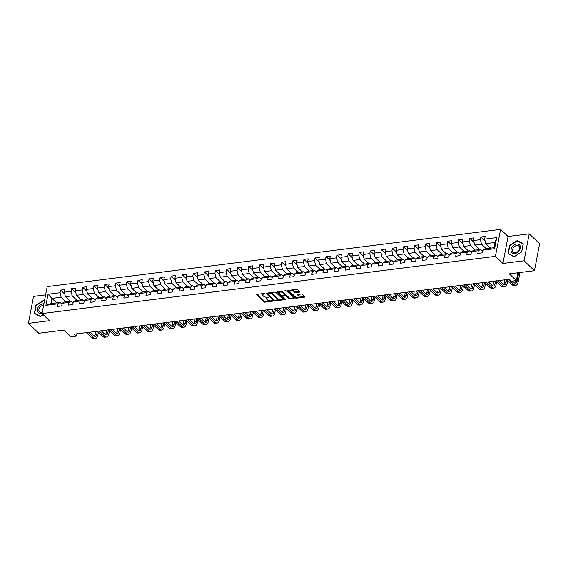 <?xml version="1.0" encoding="UTF-8"?>
<svg xmlns="http://www.w3.org/2000/svg" width="568" height="568" viewBox="0 0 568 568"><rect width="100%" height="100%" fill="white"/><g stroke="black" fill="none" stroke-linecap="round" stroke-linejoin="round"><path stroke-width="0.85" d="M263.999 293.478L263.879 294.11L264.837 293.99L265.036 293.656L264.262 293.443L256.864 294.38A0.816 0.376 -169.2 0 0 256.473 294.614A0.816 0.376 -169.2 0 0 256.58 294.856L263.935 301.849A0.816 0.376 -169.2 0 0 265.036 302.148L272.434 301.21L272.633 300.877L270.908 300.791A2.62 1.2 -169.2 0 1 267.372 299.826L266.754 299.244A2.62 1.2 -169.2 0 1 266.413 298.477A2.62 1.2 -169.2 0 1 267.677 297.724L268.834 297.27L267.102 297.178A2.62 1.2 -169.2 0 0 266.548 297.746L266.413 298.477M299.315 292.122A0.816 0.376 -169.2 0 0 299.712 291.888A0.816 0.376 -169.2 0 0 299.606 291.647L297.54 289.68A0.816 0.376 -169.2 0 0 296.432 289.382L288.224 290.418A0.816 0.376 -169.2 0 0 287.827 290.653A0.816 0.376 -169.2 0 0 287.933 290.894L295.289 297.888A0.816 0.376 -169.2 0 0 296.397 298.186L304.604 297.149A0.816 0.376 -169.2 0 0 305.002 296.915A0.816 0.376 -169.2 0 0 304.895 296.673L302.403 294.302A0.816 0.376 -169.2 0 0 301.296 294.004L297.781 294.451A0.816 0.376 -169.2 0 0 297.391 294.685A0.816 0.376 -169.2 0 0 297.497 294.927L298.732 296.098A2.187 1.001 -169.2 0 1 299.024 296.744A2.187 1.001 -169.2 0 1 297.348 297.398A2.187 1.001 -169.2 0 1 295.005 296.567L290.163 291.966A2.187 1.001 -169.2 0 1 289.879 291.32A2.187 1.001 -169.2 0 1 291.554 290.674A2.187 1.001 -169.2 0 1 293.89 291.498L294.693 292.264A0.816 0.376 -169.2 0 0 295.8 292.563L299.315 292.122L299.435 291.483M263.879 294.11A2.62 1.2 -169.2 0 0 262.608 294.863A2.62 1.2 -169.2 0 0 262.956 295.637L263.573 296.219A2.62 1.2 -169.2 0 0 267.102 297.178M45.603 294.884L33.54 296.411L28.4 323.362L38.809 333.26L63.978 330.079L71.057 336.81L76.02 336.178L73.939 334.204L509.318 279.236L511.399 281.21L516.362 280.585L517.853 272.775M524.051 260.783L529.191 233.831L508.062 236.494L502.921 263.453L524.051 260.783L534.46 270.68L509.283 273.854L516.362 280.585M502.921 263.453L495.424 256.331L42.039 313.571L47.179 286.62L500.571 229.373L495.424 256.331M28.4 323.362L49.53 320.7L42.039 313.571M275.892 292.413A0.816 0.376 -169.2 0 0 274.791 292.115L266.577 293.152A0.816 0.376 -169.2 0 0 266.179 293.386A0.816 0.376 -169.2 0 0 266.286 293.628L273.641 300.621A0.816 0.376 -169.2 0 0 274.749 300.919L282.963 299.883A0.816 0.376 -169.2 0 0 283.354 299.648A0.816 0.376 -169.2 0 0 283.247 299.407L275.892 292.413M277.397 291.789L285.612 290.752A0.816 0.376 -169.2 0 1 286.719 291.05L294.075 298.044A0.816 0.376 -169.2 0 1 294.181 298.285A0.816 0.376 -169.2 0 1 293.784 298.519L290.269 298.96A0.816 0.376 -169.2 0 1 289.162 298.661L286.18 295.829A0.816 0.376 -169.2 0 0 285.079 295.523L282.743 295.821A0.816 0.376 -169.2 0 0 282.353 296.056A0.816 0.376 -169.2 0 0 282.459 296.297L285.562 299.251L284.589 299.371L277.113 292.264A0.816 0.376 -169.2 0 1 277.006 292.023A0.816 0.376 -169.2 0 1 277.397 291.789M529.191 233.831L539.6 243.722L534.46 270.68M485.122 241.017L480.911 237.012L480.407 239.668L473.598 240.527L474.102 237.871L469.85 238.404L469.345 241.066L462.537 241.925L463.041 239.263L458.788 239.802L458.284 242.465L451.475 243.324L451.979 240.662L447.726 241.201L447.222 243.857L440.413 244.716L440.917 242.06L436.664 242.6L436.16 245.255L429.351 246.114L429.855 243.459L425.602 243.991L425.098 246.654L418.289 247.513L418.793 244.851L414.541 245.39L414.036 248.053L407.228 248.912L407.732 246.249L403.479 246.789L402.975 249.444L396.166 250.303L396.67 247.648L392.417 248.18L391.913 250.843L385.104 251.702L385.608 249.04L381.355 249.579L380.851 252.242L374.042 253.101L374.546 250.438L370.293 250.978L369.789 253.633L362.98 254.492L363.484 251.837L359.232 252.377L358.727 255.032L351.919 255.891L352.423 253.236L348.17 253.768L347.666 256.431L340.857 257.29L341.361 254.627L337.108 255.167L336.604 257.822L329.795 258.688L330.299 256.026L326.046 256.566L325.542 259.221L318.733 260.08L319.237 257.425L314.984 257.957L314.48 260.62L307.671 261.479L308.175 258.816L303.923 259.356L303.418 262.018L296.61 262.877L297.121 260.215L292.861 260.755L292.357 263.41L285.548 264.269L286.059 261.614L281.799 262.146L281.295 264.809L274.486 265.668L274.997 263.012L270.737 263.545L270.233 266.207L263.424 267.066L263.935 264.404L259.675 264.944L259.171 267.599L252.362 268.465L252.874 265.803L248.614 266.342L248.109 268.998L241.301 269.857L241.812 267.201L237.552 267.734L237.048 270.396L230.239 271.255L230.75 268.593L226.49 269.133L225.986 271.795L219.177 272.654L219.688 269.992L215.428 270.531L214.924 273.187L208.115 274.046L208.626 271.39L204.366 271.923L203.862 274.585L197.053 275.445L197.565 272.789L193.305 273.322L192.8 275.984L185.992 276.843L186.503 274.181L182.243 274.72L181.739 277.376L174.93 278.235L175.441 275.579L171.181 276.119L170.677 278.774L163.868 279.634L164.379 276.978L160.119 277.511L159.615 280.173L152.806 281.032L153.317 278.37L149.057 278.909L148.553 281.572L141.744 282.431L142.256 279.768L137.996 280.308L137.492 282.963L130.683 283.822L131.194 281.167L126.934 281.7L126.43 284.362L119.621 285.221L120.132 282.559L115.872 283.098L115.368 285.761L108.559 286.62L109.07 283.957L104.81 284.497L104.306 287.152L97.497 288.011L98.008 285.356L93.748 285.896L93.244 288.551L86.435 289.41L86.947 286.755L82.687 287.287L82.182 289.95L75.374 290.809L75.885 288.146L71.625 288.686L71.121 291.349L64.312 292.208L64.823 289.545L60.563 290.085L60.059 292.74L48.003 294.267L45.894 305.335L50.95 303.646L60.165 302.481L62.018 304.242M480.911 237.012L485.164 236.473L484.66 239.135L496.716 237.609L494.6 248.685L482.544 250.204L482.04 252.866L477.787 253.406L478.291 250.744L471.483 251.603L470.978 254.265L466.726 254.798L467.23 252.142L460.421 253.001L459.917 255.657L455.664 256.196L456.168 253.534L449.359 254.393L448.855 257.055L444.602 257.595L445.106 254.933L438.297 255.792L437.793 258.454L433.54 258.987L434.044 256.331L427.235 257.19L426.731 259.846L422.478 260.385L422.982 257.73L416.174 258.589L415.67 261.244L411.417 261.784L411.921 259.122L405.112 259.981L404.608 262.643L400.355 263.183L400.859 260.52L394.05 261.379L393.546 264.042L389.293 264.574L389.797 261.919L382.988 262.778L382.484 265.433L378.231 265.973L378.735 263.311L371.926 264.17L371.422 266.832L367.169 267.372L367.673 264.709L360.865 265.568L360.361 268.231L356.108 268.763L356.612 266.108L349.803 266.967L349.299 269.623L345.046 270.162L345.55 267.507L338.741 268.366L338.237 271.021L333.984 271.561L334.488 268.898L327.679 269.757L327.175 272.42L322.922 272.952L323.426 270.297L316.617 271.156L316.113 273.819L311.86 274.351L312.364 271.696L305.563 272.555L305.051 275.21L300.799 275.75L301.303 273.087L294.501 273.946L293.99 276.609L289.737 277.149L290.241 274.486L283.439 275.345L282.928 278.008L278.675 278.54L279.179 275.885L272.377 276.744L271.866 279.399L267.613 279.939L268.117 277.276L261.315 278.142L260.804 280.798L256.551 281.337L257.055 278.675L250.254 279.534L249.742 282.197L245.49 282.729L245.994 280.074L239.192 280.933L238.681 283.588L234.428 284.128L234.932 281.472L228.13 282.331L227.619 284.987L223.366 285.526L223.87 282.864L217.068 283.723L216.557 286.386L212.304 286.925L212.808 284.263L206.006 285.122L205.495 287.784L201.242 288.317L201.746 285.661L194.945 286.52L194.434 289.176L190.181 289.716L190.685 287.053L183.883 287.912L183.372 290.575L179.119 291.114L179.623 288.452L172.821 289.311L172.31 291.973L168.057 292.506L168.561 289.85L161.759 290.709L161.248 293.365L156.995 293.904L157.499 291.249L150.697 292.108L150.186 294.764L145.933 295.303L146.438 292.641L139.636 293.5L139.124 296.162L134.872 296.702L135.376 294.039L128.574 294.899L128.063 297.561L123.81 298.094L124.314 295.438L117.512 296.297L117.001 298.953L112.748 299.492L113.252 296.83L106.45 297.689L105.939 300.351L101.686 300.891L102.19 298.228L95.388 299.087L94.877 301.75L90.624 302.282L91.128 299.627L84.327 300.486L83.816 303.142L79.563 303.681L80.067 301.026L73.265 301.885L72.754 304.54L68.501 305.08L69.012 302.417L62.203 303.276L61.692 305.939L57.439 306.479L57.95 303.816L45.894 305.335M479.463 249.544L474.706 245.028L481.515 244.169L486.265 248.685M482.36 251.17L480.514 249.409L473.705 250.275L471.483 251.603M481.515 244.169L480.407 239.668M474.706 245.028L473.598 240.527M478.291 250.744L480.514 249.409M468.401 250.942L463.644 246.42L470.453 245.561L475.203 250.083M471.298 252.568L469.452 250.807L462.643 251.667L460.421 253.001M470.453 245.561L469.345 241.066M463.644 246.42L462.537 241.925M467.23 252.142L469.452 250.807M457.339 252.341L452.582 247.818L459.391 246.959L464.141 251.482M460.236 253.967L458.39 252.206L451.581 253.065L449.359 254.393M459.391 246.959L458.284 242.465M452.582 247.818L451.475 243.324M456.168 253.534L458.39 252.206M446.278 253.733L441.521 249.217L448.329 248.358L453.079 252.874M449.174 255.359L447.328 253.605L440.519 254.464L438.297 255.792M448.329 248.358L447.222 243.857M441.521 249.217L440.413 244.716M445.106 254.933L447.328 253.605M435.216 255.131L430.459 250.616L437.268 249.757L442.018 254.272M438.113 256.757L436.267 254.996L429.458 255.856L427.235 257.19M437.268 249.757L436.16 245.255M430.459 250.616L429.351 246.114M434.044 256.331L436.267 254.996M424.154 256.53L419.397 252.007L426.206 251.148L430.963 255.671M427.051 258.156L425.205 256.395L418.396 257.254L416.174 258.589M426.206 251.148L425.098 246.654M419.397 252.007L418.289 247.513M422.982 257.73L425.205 256.395M413.092 257.922L408.335 253.406L415.144 252.547L419.901 257.063M415.996 259.548L414.143 257.794L407.334 258.653L405.112 259.981M415.144 252.547L414.036 248.053M408.335 253.406L407.228 248.912M411.921 259.122L414.143 257.794M402.03 259.32L397.273 254.805L404.082 253.946L408.839 258.461M404.934 260.946L403.081 259.185L396.272 260.052L394.05 261.379M404.082 253.946L402.975 249.444M397.273 254.805L396.166 250.303M400.859 260.52L403.081 259.185M390.969 260.719L386.212 256.196L393.02 255.337L397.777 259.86M393.873 262.345L392.019 260.584L385.21 261.443L382.988 262.778M393.02 255.337L391.913 250.843M386.212 256.196L385.104 251.702M389.797 261.919L392.019 260.584M379.907 262.118L375.15 257.595L381.959 256.736L386.716 261.259M382.811 263.737L380.958 261.983L374.149 262.842L371.926 264.17M381.959 256.736L380.851 252.242M375.15 257.595L374.042 253.101M378.735 263.311L380.958 261.983M368.845 263.509L364.088 258.994L370.897 258.135L375.654 262.65M371.749 265.135L369.896 263.382L363.087 264.241L360.865 265.568M370.897 258.135L369.789 253.633M364.088 258.994L362.98 254.492M367.673 264.709L369.896 263.382M357.783 264.908L353.026 260.392L359.835 259.526L364.592 264.049M360.687 266.534L358.834 264.773L352.025 265.632L349.803 266.967M359.835 259.526L358.727 255.032M353.026 260.392L351.919 255.891M356.612 266.108L358.834 264.773M346.721 266.307L341.964 261.784L348.773 260.925L353.53 265.448M349.625 267.933L347.772 266.172L340.963 267.031L338.741 268.366M348.773 260.925L347.666 256.431M341.964 261.784L340.857 257.29M345.55 267.507L347.772 266.172M335.66 267.698L330.903 263.183L337.711 262.324L342.469 266.839M338.563 269.324L336.71 267.571L329.901 268.43L327.679 269.757M337.711 262.324L336.604 257.822M330.903 263.183L329.795 258.688M334.488 268.898L336.71 267.571M324.598 269.097L319.841 264.581L326.65 263.722L331.407 268.238M327.502 270.723L325.649 268.962L318.84 269.821L316.617 271.156M326.65 263.722L325.542 259.221M319.841 264.581L318.733 260.08M323.426 270.297L325.649 268.962M313.536 270.496L308.779 265.973L315.588 265.114L320.345 269.637M316.44 272.122L314.587 270.361L307.778 271.22L305.563 272.555M315.588 265.114L314.48 260.62M308.779 265.973L307.671 261.479M312.364 271.696L314.587 270.361M302.474 271.894L297.717 267.372L304.526 266.513L309.283 271.035M305.378 273.513L303.525 271.76L296.716 272.619L294.501 273.946M304.526 266.513L303.418 262.018M297.717 267.372L296.61 262.877M301.303 273.087L303.525 271.76M291.412 273.286L286.655 268.77L293.464 267.911L298.221 272.427M294.316 274.912L292.463 273.158L285.654 274.017L283.439 275.345M293.464 267.911L292.357 263.41M286.655 268.77L285.548 264.269M290.241 274.486L292.463 273.158M280.351 274.685L275.594 270.162L282.402 269.303L287.159 273.826M283.254 276.311L281.401 274.55L274.592 275.409L272.377 276.744M282.402 269.303L281.295 264.809M275.594 270.162L274.486 265.668M279.179 275.885L281.401 274.55M269.289 276.084L264.532 271.561L271.341 270.702L276.098 275.224M272.193 277.709L270.34 275.949L263.531 276.808L261.315 278.142M271.341 270.702L270.233 266.207M264.532 271.561L263.424 267.066M268.117 277.276L270.34 275.949M258.227 277.475L253.47 272.959L260.279 272.1L265.036 276.616M261.131 279.101L259.278 277.347L252.469 278.206L250.254 279.534M260.279 272.1L259.171 267.599M253.47 272.959L252.362 268.465M257.055 278.675L259.278 277.347M247.165 278.874L242.408 274.358L249.217 273.499L253.974 278.015M250.069 280.5L248.216 278.739L241.407 279.598L239.192 280.933M249.217 273.499L248.109 268.998M242.408 274.358L241.301 269.857M245.994 280.074L248.216 278.739M236.103 280.272L231.346 275.75L238.155 274.891L242.912 279.413M239.007 281.898L237.154 280.138L230.345 280.997L228.13 282.331M238.155 274.891L237.048 270.396M231.346 275.75L230.239 271.255M234.932 281.472L237.154 280.138M225.042 281.671L220.285 277.149L227.094 276.289L231.85 280.805M227.946 283.29L226.092 281.536L219.284 282.395L217.068 283.723M227.094 276.289L225.986 271.795M220.285 277.149L219.177 272.654M223.87 282.864L226.092 281.536M213.98 283.063L209.223 278.547L216.032 277.688L220.789 282.204M216.884 284.689L215.031 282.935L208.222 283.794L206.006 285.122M216.032 277.688L214.924 273.187M209.223 278.547L208.115 274.046M212.808 284.263L215.031 282.935M202.918 284.461L198.161 279.939L204.97 279.08L209.727 283.602M205.822 286.087L203.969 284.327L197.16 285.186L194.945 286.52M204.97 279.08L203.862 274.585M198.161 279.939L197.053 275.445M201.746 285.661L203.969 284.327M191.856 285.86L187.099 281.337L193.908 280.478L198.665 285.001M194.76 287.486L192.907 285.725L186.098 286.584L183.883 287.912M193.908 280.478L192.8 275.984M187.099 281.337L185.992 276.843M190.685 287.053L192.907 285.725M180.794 287.252L176.037 282.736L182.846 281.877L187.603 286.393M183.698 288.878L181.845 287.124L175.036 287.983L172.821 289.311M182.846 281.877L181.739 277.376M176.037 282.736L174.93 278.235M179.623 288.452L181.845 287.124M169.733 288.65L164.976 284.135L171.784 283.276L176.541 287.791M172.636 290.276L170.783 288.516L163.974 289.375L161.759 290.709M171.784 283.276L170.677 278.774M164.976 284.135L163.868 279.634M168.561 289.85L170.783 288.516M158.671 290.049L153.914 285.526L160.723 284.667L165.48 289.19M161.575 291.675L159.722 289.914L152.913 290.773L150.697 292.108M160.723 284.667L159.615 280.173M153.914 285.526L152.806 281.032M157.499 291.249L159.722 289.914M147.609 291.441L142.852 286.925L149.661 286.066L154.418 290.582M150.513 293.067L148.66 291.313L141.851 292.172L139.636 293.5M149.661 286.066L148.553 281.572M142.852 286.925L141.744 282.431M146.438 292.641L148.66 291.313M136.547 292.839L131.79 288.324L138.599 287.465L143.356 291.98M139.451 294.465L137.598 292.705L130.796 293.571L128.574 294.899M138.599 287.465L137.492 282.963M131.79 288.324L130.683 283.822M135.376 294.039L137.598 292.705M125.485 294.238L120.728 289.716L127.537 288.856L132.294 293.379M128.389 295.864L126.536 294.103L119.734 294.962L117.512 296.297M127.537 288.856L126.43 284.362M120.728 289.716L119.621 285.221M124.314 295.438L126.536 294.103M114.424 295.637L109.667 291.114L116.475 290.255L121.232 294.778M117.328 297.263L115.474 295.502L108.673 296.361L106.45 297.689M116.475 290.255L115.368 285.761M109.667 291.114L108.559 286.62M113.252 296.83L115.474 295.502M103.362 297.029L98.605 292.513L105.414 291.654L110.171 296.169M106.266 298.654L104.413 296.901L97.611 297.76L95.388 299.087M105.414 291.654L104.306 287.152M98.605 292.513L97.497 288.011M102.19 298.228L104.413 296.901M92.3 298.427L87.543 293.912L94.352 293.045L99.109 297.568M95.204 300.053L93.351 298.292L86.549 299.151L84.327 300.486M94.352 293.045L93.244 288.551M87.543 293.912L86.435 289.41M91.128 299.627L93.351 298.292M81.238 299.826L76.481 295.303L83.29 294.444L88.047 298.967M84.142 301.452L82.289 299.691L75.487 300.55L73.265 301.885M83.29 294.444L82.182 289.95M76.481 295.303L75.374 290.809M80.067 301.026L82.289 299.691M70.176 301.217L65.427 296.702L72.228 295.843L76.985 300.358M73.08 302.843L71.227 301.09L64.425 301.949L62.203 303.276M72.228 295.843L71.121 291.349M65.427 296.702L64.312 292.208M69.012 302.417L71.227 301.09M56.708 302.921L51.951 298.406L61.166 297.241L65.923 301.757M61.166 297.241L60.059 292.74M50.95 303.646L51.951 298.406L48.003 294.267M57.95 303.816L60.165 302.481M508.062 236.494L500.571 229.373M76.02 336.178L76.46 333.885M482.544 250.204L484.767 248.876L493.982 247.712L494.984 242.465L485.768 243.629L490.525 248.145M494.6 248.685L493.982 247.712M494.984 242.465L496.716 237.609M485.768 243.629L484.66 239.135M64.78 294.089L60.563 290.085M75.842 292.69L71.625 288.686M86.904 291.292L82.687 287.287M97.966 289.893L93.748 285.896M109.028 288.501L104.81 284.497M120.089 287.103L115.872 283.098M131.151 285.704L126.934 281.7M142.213 284.312L137.996 280.308M153.275 282.914L149.057 278.909M164.337 281.515L160.119 277.511M175.398 280.116L171.181 276.119M186.46 278.725L182.243 274.72M197.515 277.326L193.305 273.322M208.577 275.927L204.366 271.923M219.638 274.536L215.428 270.531M230.7 273.137L226.49 269.133M241.762 271.738L237.552 267.734M252.824 270.34L248.614 266.342M263.886 268.948L259.675 264.944M274.947 267.549L270.737 263.545M286.009 266.151L281.799 262.146M297.071 264.759L292.861 260.755M308.133 263.36L303.923 259.356M319.195 261.962L314.984 257.957M330.256 260.563L326.046 256.566M341.318 259.171L337.108 255.167M352.38 257.773L348.17 253.768M363.442 256.374L359.232 252.377M374.504 254.982L370.293 250.978M385.565 253.584L381.355 249.579M396.627 252.185L392.417 248.18M407.689 250.793L403.479 246.789M418.751 249.395L414.541 245.39M429.813 247.996L425.602 243.991M440.875 246.597L436.664 242.6M451.936 245.206L447.726 241.201M462.998 243.807L458.788 239.802M474.06 242.408L469.85 238.404M44.46 300.884L43.509 300.38L35.89 305.307L34.343 313.422L40.413 316.617L43.289 314.764M523.249 243.771L517.178 240.576L509.56 245.497L508.012 253.619L514.083 256.814L521.701 251.887L523.249 243.771M44.247 301.083L43.509 300.38M517.917 241.279L517.178 240.576M263.296 293.564A2.62 1.2 -169.2 0 0 262.75 294.132L262.608 294.863M256.97 294.366L264.07 301.118A0.816 0.376 -169.2 0 0 265.178 301.416L270.013 300.806M276.666 299.968L282.999 299.166M266.676 293.138L273.783 299.89A0.816 0.376 -169.2 0 0 274.252 300.131M267.911 293.599L267.713 293.933L274.166 300.067L275.949 300.152A2.62 1.2 -169.2 0 0 277.219 299.4A2.62 1.2 -169.2 0 0 276.872 298.626L272.455 294.437A2.62 1.2 -169.2 0 0 268.92 293.471L267.911 293.599L268.032 292.967M277.219 299.4L277.354 298.676A2.62 1.2 -169.2 0 0 277.006 297.902L276.872 298.626M269.956 292.726A2.62 1.2 -169.2 0 1 272.597 293.706L277.006 297.902M293.819 297.802L290.411 298.236L290.269 298.96M284.852 294.842L285.214 294.799A0.816 0.376 -169.2 0 1 286.322 295.097L289.304 297.93A0.816 0.376 -169.2 0 0 290.411 298.236M282.537 295.232A0.816 0.376 -169.2 0 0 282.488 295.325L282.353 296.056M277.503 291.774L285.122 298.832M283.084 292.882A2.187 1.001 -169.2 0 0 280.748 292.058A2.187 1.001 -169.2 0 0 279.073 292.705A2.187 1.001 -169.2 0 0 279.364 293.351L281.068 294.977A0.816 0.376 -169.2 0 0 282.175 295.275L284.504 294.984A0.816 0.376 -169.2 0 0 284.902 294.742A0.816 0.376 -169.2 0 0 284.795 294.508L283.084 292.882L283.226 292.151A2.187 1.001 -169.2 0 0 280.982 291.334M279.69 291.498A2.187 1.001 -169.2 0 0 279.215 291.98L279.073 292.705M284.902 294.742L285.037 294.018A0.816 0.376 -169.2 0 0 284.93 293.777L284.795 294.508M283.226 292.151L284.93 293.777M291.895 289.957A2.187 1.001 -169.2 0 1 294.025 290.766L294.835 291.533A0.816 0.376 -169.2 0 0 295.942 291.838L299.35 291.405M290.425 290.141A2.187 1.001 -169.2 0 0 290.014 290.596L289.879 291.32M299.024 296.744L299.159 296.013A2.187 1.001 -169.2 0 0 298.867 295.374L298.732 296.098M297.888 294.437L298.867 295.374M288.324 290.404L295.431 297.156A0.816 0.376 -169.2 0 0 296.531 297.462L297.142 297.384M298.605 297.199L304.64 296.432M61.592 305.953A2.208 1.136 -97.2 0 1 61.791 305.442M98.399 332.159L97.824 335.163A6.255 3.223 -97.2 0 1 95.488 338.4L93.713 338.627A6.255 3.223 -97.2 0 1 91.888 337.889L86.364 332.635M95.488 338.4A6.255 3.223 -97.2 0 1 93.663 337.662L88.139 332.408M90.135 332.159L94.011 335.837A4.168 2.151 82.8 0 0 95.225 336.334A4.168 2.151 82.8 0 0 96.787 334.176L97.341 331.25M94.295 336.071A4.168 2.151 82.8 0 0 95.012 334.403L95.573 331.471M43.899 303.823A5.417 3.926 -46.5 0 0 38.503 306.713A5.417 3.926 -46.5 0 0 37.786 311.839A5.417 3.926 -46.5 0 0 42.131 313.089M43.608 305.328A4.104 2.975 -46.5 0 0 39.746 307.529A4.104 2.975 -46.5 0 0 39.597 311.917A4.104 2.975 -46.5 0 0 42.259 312.421M35.237 313.891L34.662 313.351L36.167 305.485L43.544 300.713L44.403 301.168M43.232 314.707L40.548 316.447L34.662 313.351M516.617 244.041A5.417 3.926 -46.5 0 0 511.108 249.359A5.417 3.926 -46.5 0 0 514.814 253.513A5.417 3.926 -46.5 0 0 520.323 248.195A5.417 3.926 -46.5 0 0 516.617 244.041M516.781 245.546A4.104 2.975 -46.5 0 0 513.074 248.273A4.104 2.975 -46.5 0 0 513.266 252.107A4.104 2.975 -46.5 0 0 515.41 252.717A4.104 2.975 -46.5 0 0 519.116 249.998A4.104 2.975 -46.5 0 0 518.918 246.157A4.104 2.975 -46.5 0 0 516.781 245.546M521.594 251.872L514.21 256.637L508.332 253.541L509.837 245.681L517.214 240.91L523.092 244.006L521.651 251.922M508.907 254.088L508.332 253.541M72.654 304.554A2.208 1.136 -97.2 0 1 72.853 304.05M109.461 330.768L108.886 333.771A6.255 3.223 -97.2 0 1 106.55 337.009L104.775 337.229A6.255 3.223 -97.2 0 1 102.95 336.49L97.426 331.236M106.55 337.009A6.255 3.223 -97.2 0 1 104.725 336.263L99.201 331.016M101.196 330.761L105.073 334.445A4.168 2.151 82.8 0 0 106.287 334.935A4.168 2.151 82.8 0 0 107.849 332.777L108.403 329.852M105.357 334.673A4.168 2.151 82.8 0 0 106.074 333.004L106.635 330.072M83.716 303.156A2.208 1.136 -97.2 0 1 83.915 302.652M120.522 329.369L119.947 332.372A6.255 3.223 -97.2 0 1 117.611 335.61L115.837 335.83A6.255 3.223 -97.2 0 1 114.012 335.092L108.488 329.838M117.611 335.61A6.255 3.223 -97.2 0 1 115.787 334.871L110.263 329.618M112.258 329.362L116.135 333.047A4.168 2.151 82.8 0 0 117.349 333.544A4.168 2.151 82.8 0 0 118.911 331.385L119.465 328.453M116.419 333.281A4.168 2.151 82.8 0 0 117.136 331.606L117.697 328.68M94.778 301.764A2.208 1.136 -97.2 0 1 94.97 301.253M131.584 327.97L131.009 330.974A6.255 3.223 -97.2 0 1 128.673 334.211L126.898 334.438A6.255 3.223 -97.2 0 1 125.074 333.693L119.55 328.446M128.673 334.211A6.255 3.223 -97.2 0 1 126.849 333.473L121.325 328.219M123.32 327.97L127.197 331.648A4.168 2.151 82.8 0 0 128.411 332.145A4.168 2.151 82.8 0 0 129.973 329.987L130.526 327.054M127.481 331.882A4.168 2.151 82.8 0 0 128.198 330.207L128.758 327.282M105.84 300.365A2.208 1.136 -97.2 0 1 106.031 299.861M142.646 326.579L142.071 329.582A6.255 3.223 -97.2 0 1 139.735 332.82L137.96 333.04A6.255 3.223 -97.2 0 1 136.135 332.301L130.612 327.047M139.735 332.82A6.255 3.223 -97.2 0 1 137.91 332.074L132.387 326.82M134.382 326.572L138.258 330.256A4.168 2.151 82.8 0 0 139.472 330.746A4.168 2.151 82.8 0 0 141.034 328.588L141.588 325.663M138.542 330.484A4.168 2.151 82.8 0 0 139.259 328.815L139.82 325.883M116.901 298.967A2.208 1.136 -97.2 0 1 117.093 298.463M153.708 325.18L153.133 328.183A6.255 3.223 -97.2 0 1 150.797 331.421L149.022 331.641A6.255 3.223 -97.2 0 1 147.197 330.903L141.673 325.649M150.797 331.421A6.255 3.223 -97.2 0 1 148.972 330.675L143.448 325.428M145.444 325.173L149.32 328.858A4.168 2.151 82.8 0 0 150.534 329.348A4.168 2.151 82.8 0 0 152.096 327.196L152.65 324.264M149.597 329.085A4.168 2.151 82.8 0 0 150.321 327.416L150.882 324.491M127.956 297.568A2.208 1.136 -97.2 0 1 128.155 297.064M164.77 323.781L164.195 326.785A6.255 3.223 -97.2 0 1 161.859 330.022L160.084 330.249A6.255 3.223 -97.2 0 1 158.259 329.504L152.735 324.257M161.859 330.022A6.255 3.223 -97.2 0 1 160.034 329.284L154.503 324.03M156.505 323.781L160.382 327.459A4.168 2.151 82.8 0 0 161.596 327.956A4.168 2.151 82.8 0 0 163.158 325.798L163.712 322.865M160.659 327.693A4.168 2.151 82.8 0 0 161.383 326.018L161.944 323.093M139.018 296.176A2.208 1.136 -97.2 0 1 139.217 295.672M175.832 322.383L175.256 325.386A6.255 3.223 -97.2 0 1 172.921 328.623L171.145 328.851A6.255 3.223 -97.2 0 1 169.321 328.112L163.797 322.858M172.921 328.623A6.255 3.223 -97.2 0 1 171.096 327.885L165.565 322.631M167.567 322.383L171.444 326.06A4.168 2.151 82.8 0 0 172.658 326.557A4.168 2.151 82.8 0 0 174.22 324.399L174.774 321.474M171.721 326.295A4.168 2.151 82.8 0 0 172.445 324.626L173.006 321.694M150.08 294.778A2.208 1.136 -97.2 0 1 150.279 294.274M186.893 320.991L186.318 323.994A6.255 3.223 -97.2 0 1 183.982 327.232L182.207 327.452A6.255 3.223 -97.2 0 1 180.383 326.714L174.859 321.46M183.982 327.232A6.255 3.223 -97.2 0 1 182.158 326.486L176.627 321.239M178.629 320.984L182.506 324.669A4.168 2.151 82.8 0 0 183.72 325.159A4.168 2.151 82.8 0 0 185.282 323L185.835 320.075M182.782 324.896A4.168 2.151 82.8 0 0 183.507 323.227L184.067 320.295M161.142 293.379A2.208 1.136 -97.2 0 1 161.34 292.875M197.955 319.592L197.38 322.596A6.255 3.223 -97.2 0 1 195.044 325.833L193.269 326.053A6.255 3.223 -97.2 0 1 191.444 325.315L185.921 320.061M195.044 325.833A6.255 3.223 -97.2 0 1 193.219 325.095L187.689 319.841M189.691 319.585L193.567 323.27A4.168 2.151 82.8 0 0 194.781 323.767A4.168 2.151 82.8 0 0 196.343 321.609L196.897 318.676M193.844 323.504A4.168 2.151 82.8 0 0 194.568 321.829L195.129 318.904M172.203 291.988A2.208 1.136 -97.2 0 1 172.402 291.476M209.017 318.194L208.442 321.197A6.255 3.223 -97.2 0 1 206.106 324.434L204.331 324.662A6.255 3.223 -97.2 0 1 202.506 323.916L196.982 318.669M206.106 324.434A6.255 3.223 -97.2 0 1 204.281 323.696L198.75 318.442M200.752 318.194L204.629 321.871A4.168 2.151 82.8 0 0 205.843 322.368A4.168 2.151 82.8 0 0 207.405 320.21L207.959 317.278M204.906 322.106A4.168 2.151 82.8 0 0 205.63 320.43L206.191 317.505M183.265 290.589A2.208 1.136 -97.2 0 1 183.464 290.085M220.079 316.802L219.504 319.805A6.255 3.223 -97.2 0 1 217.168 323.043L215.393 323.263A6.255 3.223 -97.2 0 1 213.568 322.525L208.044 317.271M217.168 323.043A6.255 3.223 -97.2 0 1 215.343 322.297L209.812 317.05M211.814 316.795L215.684 320.48A4.168 2.151 82.8 0 0 216.905 320.97A4.168 2.151 82.8 0 0 218.467 318.811L219.021 315.886M215.968 320.707A4.168 2.151 82.8 0 0 216.692 319.038L217.253 316.106M194.327 289.19A2.208 1.136 -97.2 0 1 194.526 288.686M231.141 315.403L230.565 318.407A6.255 3.223 -97.2 0 1 228.229 321.644L226.454 321.864A6.255 3.223 -97.2 0 1 224.63 321.126L219.106 315.872M228.229 321.644A6.255 3.223 -97.2 0 1 226.405 320.899L220.874 315.652M222.876 315.396L226.746 319.081A4.168 2.151 82.8 0 0 227.967 319.578A4.168 2.151 82.8 0 0 229.529 317.42L230.083 314.487M227.03 319.308A4.168 2.151 82.8 0 0 227.754 317.64L228.315 314.715M205.389 287.791A2.208 1.136 -97.2 0 1 205.588 287.287M242.202 314.005L241.627 317.008A6.255 3.223 -97.2 0 1 239.291 320.245L237.516 320.473A6.255 3.223 -97.2 0 1 235.692 319.727L230.168 314.48M239.291 320.245A6.255 3.223 -97.2 0 1 237.467 319.507L231.936 314.253M233.938 314.005L237.807 317.682A4.168 2.151 82.8 0 0 239.029 318.179A4.168 2.151 82.8 0 0 240.591 316.021L241.144 313.089M238.091 317.917A4.168 2.151 82.8 0 0 238.816 316.241L239.376 313.316M216.451 286.4A2.208 1.136 -97.2 0 1 216.649 285.896M253.264 312.606L252.689 315.609A6.255 3.223 -97.2 0 1 250.353 318.847L248.578 319.074A6.255 3.223 -97.2 0 1 246.753 318.336L241.23 313.082M250.353 318.847A6.255 3.223 -97.2 0 1 248.528 318.108L242.997 312.854M245 312.606L248.869 316.291A4.168 2.151 82.8 0 0 250.09 316.781A4.168 2.151 82.8 0 0 251.652 314.622L252.206 311.697M249.153 316.518A4.168 2.151 82.8 0 0 249.877 314.849L250.438 311.917M227.512 285.001A2.208 1.136 -97.2 0 1 227.711 284.497M264.326 311.214L263.751 314.218A6.255 3.223 -97.2 0 1 261.415 317.455L259.64 317.675A6.255 3.223 -97.2 0 1 257.815 316.937L252.291 311.683M261.415 317.455A6.255 3.223 -97.2 0 1 259.59 316.71L254.059 311.463M256.061 311.207L259.931 314.892A4.168 2.151 82.8 0 0 261.152 315.382A4.168 2.151 82.8 0 0 262.707 313.224L263.268 310.298M260.215 315.119A4.168 2.151 82.8 0 0 260.939 313.451L261.493 310.519M238.574 283.602A2.208 1.136 -97.2 0 1 238.773 283.098M275.388 309.816L274.813 312.819A6.255 3.223 -97.2 0 1 272.477 316.056L270.702 316.284A6.255 3.223 -97.2 0 1 268.877 315.538L263.353 310.284M272.477 316.056A6.255 3.223 -97.2 0 1 270.652 315.318L265.121 310.064M267.123 309.808L270.993 313.493A4.168 2.151 82.8 0 0 272.214 313.99A4.168 2.151 82.8 0 0 273.769 311.832L274.33 308.9M271.277 313.728A4.168 2.151 82.8 0 0 272.001 312.052L272.555 309.127M249.636 282.211A2.208 1.136 -97.2 0 1 249.835 281.7M286.45 308.417L285.874 311.42A6.255 3.223 -97.2 0 1 283.538 314.658L281.764 314.885A6.255 3.223 -97.2 0 1 279.939 314.139L274.415 308.893M283.538 314.658A6.255 3.223 -97.2 0 1 281.707 313.919L276.183 308.665M278.185 308.417L282.055 312.095A4.168 2.151 82.8 0 0 283.276 312.592A4.168 2.151 82.8 0 0 284.831 310.433L285.392 307.508M282.339 312.329A4.168 2.151 82.8 0 0 283.063 310.661L283.617 307.728M260.698 280.812A2.208 1.136 -97.2 0 1 260.897 280.308M297.511 307.025L296.936 310.029A6.255 3.223 -97.2 0 1 294.6 313.266L292.825 313.486A6.255 3.223 -97.2 0 1 291.001 312.748L285.477 307.494M294.6 313.266A6.255 3.223 -97.2 0 1 292.769 312.521L287.245 307.274M289.247 307.018L293.116 310.703A4.168 2.151 82.8 0 0 294.338 311.193A4.168 2.151 82.8 0 0 295.892 309.035L296.453 306.109M293.4 310.93A4.168 2.151 82.8 0 0 294.125 309.262L294.678 306.329M271.76 279.413A2.208 1.136 -97.2 0 1 271.958 278.909M308.573 305.627L307.998 308.63A6.255 3.223 -97.2 0 1 305.662 311.868L303.887 312.088A6.255 3.223 -97.2 0 1 302.062 311.349L296.539 306.095M305.662 311.868A6.255 3.223 -97.2 0 1 303.83 311.129L298.306 305.875M300.309 305.619L304.178 309.304A4.168 2.151 82.8 0 0 305.399 309.801A4.168 2.151 82.8 0 0 306.954 307.643L307.515 304.711M304.462 309.539A4.168 2.151 82.8 0 0 305.186 307.863L305.74 304.938M282.821 278.022A2.208 1.136 -97.2 0 1 283.02 277.511M319.635 304.228L319.06 307.231A6.255 3.223 -97.2 0 1 316.724 310.469L314.949 310.696A6.255 3.223 -97.2 0 1 313.124 309.95L307.6 304.704M316.724 310.469A6.255 3.223 -97.2 0 1 314.892 309.73L309.368 304.476M311.37 304.228L315.24 307.906A4.168 2.151 82.8 0 0 316.461 308.403A4.168 2.151 82.8 0 0 318.016 306.244L318.577 303.312M315.524 308.14A4.168 2.151 82.8 0 0 316.248 306.464L316.802 303.539M293.883 276.623A2.208 1.136 -97.2 0 1 294.082 276.119M330.697 302.836L330.122 305.84A6.255 3.223 -97.2 0 1 327.786 309.07L326.011 309.297A6.255 3.223 -97.2 0 1 324.186 308.559L318.662 303.305M327.786 309.07A6.255 3.223 -97.2 0 1 325.954 308.332L320.43 303.078M322.432 302.829L326.302 306.514A4.168 2.151 82.8 0 0 327.523 307.004A4.168 2.151 82.8 0 0 329.078 304.846L329.639 301.92M326.586 306.741A4.168 2.151 82.8 0 0 327.31 305.073L327.864 302.14M304.945 275.224A2.208 1.136 -97.2 0 1 305.144 274.72M341.759 301.438L341.183 304.441A6.255 3.223 -97.2 0 1 338.847 307.678L337.072 307.899A6.255 3.223 -97.2 0 1 335.248 307.16L329.724 301.906M338.847 307.678A6.255 3.223 -97.2 0 1 337.016 306.933L331.492 301.686M333.494 301.43L337.364 305.115A4.168 2.151 82.8 0 0 338.585 305.605A4.168 2.151 82.8 0 0 340.14 303.447L340.701 300.522M337.648 305.343A4.168 2.151 82.8 0 0 338.372 303.674L338.926 300.749M316.007 273.826A2.208 1.136 -97.2 0 1 316.206 273.322M352.82 300.039L352.245 303.042A6.255 3.223 -97.2 0 1 349.909 306.28L348.134 306.507A6.255 3.223 -97.2 0 1 346.31 305.761L340.786 300.515M349.909 306.28A6.255 3.223 -97.2 0 1 348.077 305.541L342.554 300.287M344.556 300.032L348.425 303.717A4.168 2.151 82.8 0 0 349.647 304.214A4.168 2.151 82.8 0 0 351.201 302.055L351.762 299.123M348.709 303.951A4.168 2.151 82.8 0 0 349.434 302.275L349.987 299.35M327.069 272.434A2.208 1.136 -97.2 0 1 327.267 271.923M363.882 298.64L363.307 301.644A6.255 3.223 -97.2 0 1 360.971 304.881L359.196 305.108A6.255 3.223 -97.2 0 1 357.371 304.363L351.848 299.116M360.971 304.881A6.255 3.223 -97.2 0 1 359.139 304.143L353.615 298.889M355.618 298.64L359.487 302.318A4.168 2.151 82.8 0 0 360.708 302.815A4.168 2.151 82.8 0 0 362.263 300.657L362.824 297.731M359.771 302.552A4.168 2.151 82.8 0 0 360.495 300.884L361.049 297.951M338.13 271.035A2.208 1.136 -97.2 0 1 338.329 270.531M374.944 297.249L374.369 300.252A6.255 3.223 -97.2 0 1 372.033 303.489L370.258 303.71A6.255 3.223 -97.2 0 1 368.433 302.971L362.909 297.717M372.033 303.489A6.255 3.223 -97.2 0 1 370.201 302.744L364.677 297.497M366.68 297.241L370.549 300.926A4.168 2.151 82.8 0 0 371.77 301.416A4.168 2.151 82.8 0 0 373.325 299.258L373.886 296.333M370.833 301.154A4.168 2.151 82.8 0 0 371.557 299.485L372.111 296.553M349.192 269.637A2.208 1.136 -97.2 0 1 349.391 269.133M386.006 295.85L385.431 298.853A6.255 3.223 -97.2 0 1 383.095 302.091L381.32 302.311A6.255 3.223 -97.2 0 1 379.495 301.572L373.971 296.319M383.095 302.091A6.255 3.223 -97.2 0 1 381.263 301.352L375.739 296.098M377.741 295.843L381.611 299.528A4.168 2.151 82.8 0 0 382.832 300.025A4.168 2.151 82.8 0 0 384.387 297.866L384.948 294.934M381.895 299.762A4.168 2.151 82.8 0 0 382.619 298.086L383.173 295.161M360.254 268.245A2.208 1.136 -97.2 0 1 360.453 267.734M397.067 294.451L396.492 297.454A6.255 3.223 -97.2 0 1 394.156 300.692L392.381 300.919A6.255 3.223 -97.2 0 1 390.557 300.174L385.033 294.927M394.156 300.692A6.255 3.223 -97.2 0 1 392.325 299.954L386.801 294.7M388.803 294.451L392.673 298.129A4.168 2.151 82.8 0 0 393.894 298.626A4.168 2.151 82.8 0 0 395.449 296.468L396.01 293.535M392.957 298.363A4.168 2.151 82.8 0 0 393.681 296.688L394.235 293.762M371.316 266.846A2.208 1.136 -97.2 0 1 371.515 266.342M408.129 293.06L407.554 296.063A6.255 3.223 -97.2 0 1 405.218 299.293L403.443 299.521A6.255 3.223 -97.2 0 1 401.619 298.782L396.095 293.528M405.218 299.293A6.255 3.223 -97.2 0 1 403.386 298.555L397.863 293.301M399.865 293.053L403.734 296.737A4.168 2.151 82.8 0 0 404.956 297.227A4.168 2.151 82.8 0 0 406.51 295.069L407.071 292.144M404.018 296.965A4.168 2.151 82.8 0 0 404.743 295.296L405.296 292.364M382.378 265.448A2.208 1.136 -97.2 0 1 382.576 264.944M419.191 291.661L418.616 294.664A6.255 3.223 -97.2 0 1 416.28 297.902L414.505 298.122A6.255 3.223 -97.2 0 1 412.68 297.384L407.157 292.129M416.28 297.902A6.255 3.223 -97.2 0 1 414.448 297.156L408.925 291.909M410.927 291.654L414.796 295.339A4.168 2.151 82.8 0 0 416.017 295.829A4.168 2.151 82.8 0 0 417.572 293.67L418.133 290.745M415.08 295.566A4.168 2.151 82.8 0 0 415.804 293.897L416.358 290.972M393.439 264.049A2.208 1.136 -97.2 0 1 393.638 263.545M430.253 290.262L429.678 293.265A6.255 3.223 -97.2 0 1 427.342 296.503L425.567 296.73A6.255 3.223 -97.2 0 1 423.742 295.985L418.218 290.738M427.342 296.503A6.255 3.223 -97.2 0 1 425.51 295.765L419.986 290.511M421.988 290.255L425.858 293.94A4.168 2.151 82.8 0 0 427.079 294.437A4.168 2.151 82.8 0 0 428.634 292.279L429.195 289.346M426.142 294.174A4.168 2.151 82.8 0 0 426.866 292.499L427.42 289.574M404.501 262.657A2.208 1.136 -97.2 0 1 404.7 262.146M441.315 288.863L440.74 291.867A6.255 3.223 -97.2 0 1 438.404 295.104L436.629 295.332A6.255 3.223 -97.2 0 1 434.804 294.593L429.28 289.339M438.404 295.104A6.255 3.223 -97.2 0 1 436.572 294.366L431.048 289.112M433.05 288.863L436.92 292.541A4.168 2.151 82.8 0 0 438.141 293.038A4.168 2.151 82.8 0 0 439.696 290.88L440.257 287.955M437.204 292.776A4.168 2.151 82.8 0 0 437.928 291.107L438.482 288.175M415.563 261.259A2.208 1.136 -97.2 0 1 415.762 260.755M452.376 287.472L451.801 290.475A6.255 3.223 -97.2 0 1 449.458 293.713L447.69 293.933A6.255 3.223 -97.2 0 1 445.866 293.195L440.342 287.94M449.458 293.713A6.255 3.223 -97.2 0 1 447.634 292.967L442.11 287.72M444.112 287.465L447.982 291.15A4.168 2.151 82.8 0 0 449.203 291.64A4.168 2.151 82.8 0 0 450.758 289.481L451.319 286.556M448.266 291.377A4.168 2.151 82.8 0 0 448.99 289.708L449.544 286.776M426.625 259.86A2.208 1.136 -97.2 0 1 426.824 259.356M463.438 286.073L462.863 289.076A6.255 3.223 -97.2 0 1 460.52 292.314L458.752 292.534A6.255 3.223 -97.2 0 1 456.928 291.796L451.404 286.542M460.52 292.314A6.255 3.223 -97.2 0 1 458.695 291.576L453.172 286.322M455.174 286.066L459.043 289.751A4.168 2.151 82.8 0 0 460.265 290.248A4.168 2.151 82.8 0 0 461.82 288.09L462.38 285.157M459.327 289.985A4.168 2.151 82.8 0 0 460.052 288.31L460.605 285.385M437.687 258.468A2.208 1.136 -97.2 0 1 437.885 257.957M474.5 284.674L473.925 287.678A6.255 3.223 -97.2 0 1 471.582 290.915L469.814 291.143A6.255 3.223 -97.2 0 1 467.989 290.397L462.466 285.15M471.582 290.915A6.255 3.223 -97.2 0 1 469.757 290.177L464.233 284.923M466.236 284.674L470.105 288.352A4.168 2.151 82.8 0 0 471.326 288.849A4.168 2.151 82.8 0 0 472.881 286.691L473.442 283.759M470.389 288.587A4.168 2.151 82.8 0 0 471.113 286.911L471.667 283.986M448.748 257.07A2.208 1.136 -97.2 0 1 448.947 256.566M485.562 283.283L484.987 286.286A6.255 3.223 -97.2 0 1 482.644 289.524L480.876 289.744A6.255 3.223 -97.2 0 1 479.051 289.005L473.527 283.751M482.644 289.524A6.255 3.223 -97.2 0 1 480.819 288.778L475.295 283.524M477.297 283.276L481.167 286.961A4.168 2.151 82.8 0 0 482.388 287.451A4.168 2.151 82.8 0 0 483.943 285.292L484.504 282.367M481.451 287.188A4.168 2.151 82.8 0 0 482.175 285.519L482.729 282.587M459.81 255.671A2.208 1.136 -97.2 0 1 460.009 255.167M496.624 281.884L496.049 284.887A6.255 3.223 -97.2 0 1 493.706 288.125L491.938 288.345A6.255 3.223 -97.2 0 1 490.113 287.607L484.582 282.353M493.706 288.125A6.255 3.223 -97.2 0 1 491.881 287.38L486.357 282.133M488.359 281.877L492.229 285.562A4.168 2.151 82.8 0 0 493.45 286.052A4.168 2.151 82.8 0 0 495.005 283.901L495.566 280.968M492.513 285.789A4.168 2.151 82.8 0 0 493.237 284.121L493.791 281.195M470.872 254.272A2.208 1.136 -97.2 0 1 471.071 253.768M507.685 280.486L507.11 283.489A6.255 3.223 -97.2 0 1 504.767 286.726L503 286.954A6.255 3.223 -97.2 0 1 501.175 286.208L495.644 280.961M504.767 286.726A6.255 3.223 -97.2 0 1 502.943 285.988L497.419 280.734M499.421 280.486L503.291 284.163A4.168 2.151 82.8 0 0 504.512 284.66A4.168 2.151 82.8 0 0 506.067 282.502L506.628 279.57M503.575 284.398A4.168 2.151 82.8 0 0 504.299 282.722L504.853 279.797M481.934 252.881A2.208 1.136 -97.2 0 1 482.133 252.377M519.997 272.505L518.172 282.09A6.255 3.223 -97.2 0 1 515.829 285.328L514.061 285.555A6.255 3.223 -97.2 0 1 512.237 284.816L506.706 279.562M515.829 285.328A6.255 3.223 -97.2 0 1 514.005 284.589L508.481 279.335M512.563 281.068L514.352 282.765A4.168 2.151 82.8 0 0 515.574 283.262A4.168 2.151 82.8 0 0 517.129 281.103L518.74 272.661M514.636 282.999A4.168 2.151 82.8 0 0 515.361 281.33L515.481 280.699M268.714 297.185L268.636 297.604M267.798 297.092L267.677 297.724M272.512 300.791L272.434 301.21M265.178 301.416L265.036 302.148M264.07 301.118L263.935 301.849M256.658 294.43L256.58 294.856M264.915 293.571L264.837 293.99M283.084 299.251L282.963 299.883M274.869 300.287L274.749 300.919M273.783 299.89L273.641 300.621M266.371 293.202L266.286 293.628M272.597 293.706L272.455 294.437M269.04 292.839L268.92 293.471M293.904 297.88L293.784 298.519M289.304 297.93L289.162 298.661M286.322 295.097L286.18 295.829M285.214 294.799L285.079 295.523M282.864 295.19L282.743 295.821M284.731 298.64L284.589 299.371M277.191 291.838L277.113 292.264M295.942 291.838L295.8 292.563M294.835 291.533L294.693 292.264M294.025 290.766L293.89 291.498M297.575 294.501L297.497 294.927M304.725 296.517L304.604 297.149M296.531 297.462L296.397 298.186M295.431 297.156L295.289 297.888M288.019 290.468L287.933 290.894M91.888 337.889L93.663 337.662M95.012 334.403L96.787 334.176M102.95 336.49L104.725 336.263M106.074 333.004L107.849 332.777M114.012 335.092L115.787 334.871M117.136 331.606L118.911 331.385M125.074 333.693L126.849 333.473M128.198 330.207L129.973 329.987M136.135 332.301L137.91 332.074M139.259 328.815L141.034 328.588M147.197 330.903L148.972 330.675M150.321 327.416L152.096 327.196M158.259 329.504L160.034 329.284M161.383 326.018L163.158 325.798M169.321 328.112L171.096 327.885M172.445 324.626L174.22 324.399M180.383 326.714L182.158 326.486M183.507 323.227L185.282 323M191.444 325.315L193.219 325.095M194.568 321.829L196.343 321.609M202.506 323.916L204.281 323.696M205.63 320.43L207.405 320.21M213.568 322.525L215.343 322.297M216.692 319.038L218.467 318.811M224.63 321.126L226.405 320.899M227.754 317.64L229.529 317.42M235.692 319.727L237.467 319.507M238.816 316.241L240.591 316.021M246.753 318.336L248.528 318.108M249.877 314.849L251.652 314.622M257.815 316.937L259.59 316.71M260.939 313.451L262.707 313.224M268.877 315.538L270.652 315.318M272.001 312.052L273.769 311.832M279.939 314.139L281.707 313.919M283.063 310.661L284.831 310.433M291.001 312.748L292.769 312.521M294.125 309.262L295.892 309.035M302.062 311.349L303.83 311.129M305.186 307.863L306.954 307.643M313.124 309.95L314.892 309.73M316.248 306.464L318.016 306.244M324.186 308.559L325.954 308.332M327.31 305.073L329.078 304.846M335.248 307.16L337.016 306.933M338.372 303.674L340.14 303.447M346.31 305.761L348.077 305.541M349.434 302.275L351.201 302.055M357.371 304.363L359.139 304.143M360.495 300.884L362.263 300.657M368.433 302.971L370.201 302.744M371.557 299.485L373.325 299.258M379.495 301.572L381.263 301.352M382.619 298.086L384.387 297.866M390.557 300.174L392.325 299.954M393.681 296.688L395.449 296.468M401.619 298.782L403.386 298.555M404.743 295.296L406.51 295.069M412.68 297.384L414.448 297.156M415.804 293.897L417.572 293.67M423.742 295.985L425.51 295.765M426.866 292.499L428.634 292.279M434.804 294.593L436.572 294.366M437.928 291.107L439.696 290.88M445.866 293.195L447.634 292.967M448.99 289.708L450.758 289.481M456.928 291.796L458.695 291.576M460.052 288.31L461.82 288.09M467.989 290.397L469.757 290.177M471.113 286.911L472.881 286.691M479.051 289.005L480.819 288.778M482.175 285.519L483.943 285.292M490.113 287.607L491.881 287.38M493.237 284.121L495.005 283.901M501.175 286.208L502.943 285.988M504.299 282.722L506.067 282.502M512.237 284.816L514.005 284.589M515.361 281.33L517.129 281.103M267.776 293.038L267.635 293.762"/></g></svg>
